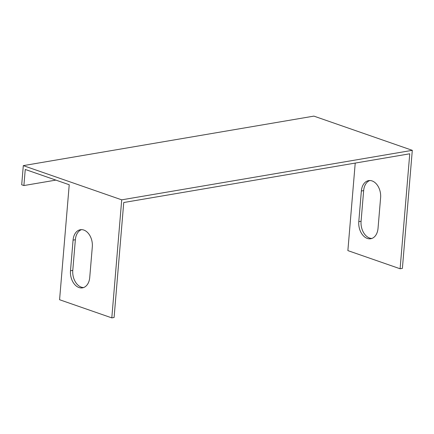 <?xml version="1.0" encoding="UTF-8"?>
<svg xmlns="http://www.w3.org/2000/svg" width="434" height="434" viewBox="0 0 434 434"><rect width="100%" height="100%" fill="white"/><g stroke="black" fill="none" stroke-linecap="round" stroke-linejoin="round"><path stroke-width="0.65" d="M55.877 180.105L23.897 185.551L25.253 169.455L69.228 184.748L59.577 299.726L111.804 317.883L121.715 199.841L412.3 150.332L402.389 268.375L400.099 268.765L347.873 250.608L355.224 163.081M111.804 317.883L114.093 317.493L123.744 202.515L409.756 153.788L400.099 268.765M23.897 185.551L21.7 184.786L23.311 165.625L121.715 199.841M23.311 165.625L313.896 116.117L412.3 150.332M92.312 246.81A13.931 9.537 -99.7 0 0 80.35 229.732A13.931 9.537 -99.7 0 0 73.069 240.121L70.492 270.778A13.931 9.537 -99.7 0 0 82.455 287.856A13.931 9.537 -99.7 0 0 89.735 277.472L92.312 246.81M83.583 287.558A13.931 9.537 80.3 0 1 72.782 270.393L75.359 239.731A13.931 9.537 80.3 0 1 81.511 229.64M369.806 180.522A13.931 9.537 -99.7 0 0 363.654 190.613L361.077 221.275A13.931 9.537 -99.7 0 0 371.878 238.445M380.607 197.692A13.931 9.537 -99.7 0 0 368.645 180.615A13.931 9.537 -99.7 0 0 361.365 191.003L358.788 221.666A13.931 9.537 -99.7 0 0 370.75 238.738A13.931 9.537 -99.7 0 0 378.03 228.355L380.607 197.692M75.359 239.731L73.069 240.121M72.782 270.393L70.492 270.778M363.654 190.613L361.365 191.003M361.077 221.275L358.788 221.666"/></g></svg>
